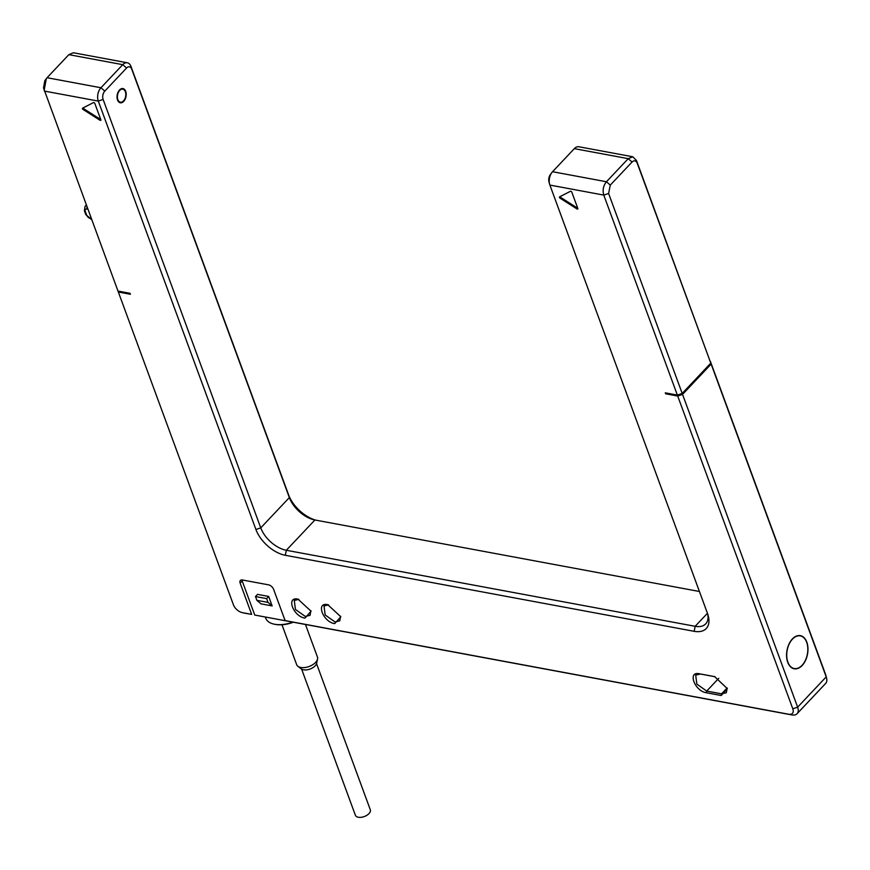 <?xml version="1.0" encoding="UTF-8"?>
<svg xmlns="http://www.w3.org/2000/svg" width="870" height="870" viewBox="0 0 870 870"><rect width="100%" height="100%" fill="white"/><g stroke="black" fill="none" stroke-linecap="round" stroke-linejoin="round"><path stroke-width="1.3" d="M118.081 291.08L118.342 292.015L130.413 294.267L130.065 293.31L117.983 291.069L43.5 87.892L44.849 80.616L47.067 77.724L68.85 54.647L73.395 52.755L127.292 62.781A9.624 5.96 -79.5 0 1 130.978 66.479L288.601 494.889A27.677 15.682 -136.7 0 0 315.777 520.151M44.152 90.273L46.317 78.626M710.79 363.149L637.21 163.158C635.948 160.493 634.23 160.113 632.055 162.027L610.272 185.103L608.608 193.455L682.2 393.436L710.79 363.149L636.459 160.471L632.773 156.774L578.887 146.758A9.624 5.96 100.5 0 0 574.33 148.639L552.548 171.716A9.624 5.96 100.5 0 0 551.797 172.619A9.624 5.96 100.5 0 0 549.633 184.266A9.624 5.96 100.5 0 0 549.894 185.071L707.517 613.491A27.677 15.682 43.3 0 1 708.158 615.481A27.677 15.682 43.3 0 1 694.162 631.315L285.317 555.288A27.677 15.682 43.3 0 1 255.921 529.515L98.299 101.094A9.624 5.96 -79.5 0 1 100.953 87.75L122.746 64.663A9.624 5.96 -79.5 0 1 127.292 62.781M118.342 292.015L233.421 604.791A8.428 4.774 -136.7 0 0 242.121 612.589A8.428 4.774 -136.7 0 0 242.36 612.643L251.658 614.372L240.142 583.085A4.818 2.73 43.3 0 1 240.359 580.475A4.818 2.73 43.3 0 1 242.469 579.986L268.482 584.825A4.818 2.73 43.3 0 1 273.593 589.305L285.11 620.593L788.731 714.237A8.428 4.774 -136.7 0 0 792.798 708.811L677.708 396.035L665.637 393.784L666.344 393.033M632.773 156.774L628.227 158.666L606.444 181.743C603.301 185.701 602.41 190.149 603.78 195.097L677.36 395.089L665.289 392.838L665.637 393.784M327.729 604.672L340.79 616.743L334.7 623.627C322.966 622.039 315.516 601.822 327.729 604.672M297.986 599.147L311.058 611.218L304.968 618.102C293.233 616.504 285.784 596.287 297.986 599.147M706.375 692.748C694.63 691.15 687.202 670.933 699.404 673.793L714.618 676.621L727.331 688.627L721.241 695.511L706.375 692.748L706.712 691.074L696.848 684.092L695.695 675.109L700.437 674.011L715.118 676.751M576.94 208.92A0.968 0.544 43.3 0 0 577.821 208.474L571.807 192.139A0.968 0.544 43.3 0 0 570.448 191.28L559.595 196.859A0.968 0.544 43.3 0 0 560.073 198.175L576.94 208.92L577.626 208.202A0.968 0.544 -136.7 0 0 577.745 208.267M99.974 120.223A0.968 0.544 43.3 0 0 100.844 119.777L94.83 103.443A0.968 0.544 43.3 0 0 93.481 102.584L82.617 108.163A0.968 0.544 43.3 0 0 83.096 109.479L99.974 120.223L100.648 119.505A0.968 0.544 -136.7 0 0 100.768 119.571M682.548 394.393L711.138 364.095L710.388 361.409L825.478 674.196A8.428 4.774 43.3 0 1 825.673 674.794L826.5 677.741A12.039 6.819 43.3 0 1 825.684 683.407L797.083 713.704A12.039 6.819 -136.7 0 0 797.627 707.169L682.548 394.393L677.708 396.035M682.2 393.436L677.36 395.089M711.138 364.095L826.217 676.871A12.039 6.819 43.3 0 1 826.5 677.741M792.396 638.939A16.845 10.429 100.5 0 0 786.611 656.632A16.845 10.429 100.5 0 0 794.19 668.78A16.845 10.429 100.5 0 0 802.162 665.485A16.845 10.429 100.5 0 0 807.936 647.802A16.845 10.429 100.5 0 0 800.356 635.644A16.845 10.429 100.5 0 0 792.396 638.939M244.764 613.165A12.039 6.819 -136.7 0 0 245.101 613.252A12.039 6.819 -136.7 0 0 245.449 613.317L251.658 614.372M241.947 579.931A4.818 2.73 -136.7 0 0 242.186 580.921L254.747 615.046L791.82 714.922A12.039 6.819 -136.7 0 0 797.083 713.704M268.025 602.399L256.878 600.333L261.011 603.856L272.158 605.922L268.678 596.45L257.52 594.373L255.486 596.537L266.633 598.614L268.025 602.399L272.158 605.922M288.198 621.267L285.11 620.593M265.263 617.004L265.687 618.146A24.066 13.093 -20.2 0 0 274.006 624.127A24.066 13.093 -20.2 0 0 292.798 622.126M274.442 624.214A23.109 12.572 -20.2 0 0 274.855 624.312A23.109 12.572 -20.2 0 0 293.331 622.224M305.468 624.475L317.43 657.002A11.071 6.025 159.8 0 1 317.539 659.047A11.071 6.025 159.8 0 1 315.592 662.418A11.071 6.025 159.8 0 1 297.877 666.279A11.071 6.025 159.8 0 1 296.648 664.647L281.978 624.769M317.539 659.047L316.658 663.223A8.667 4.709 159.8 0 1 315.125 665.865A8.667 4.709 159.8 0 1 301.27 668.878L297.877 666.279M301.618 669.128L355.373 815.223A7.95 4.328 -20.2 0 0 358.342 817.245A7.95 4.328 -20.2 0 0 366.922 815.266A7.95 4.328 -20.2 0 0 370.294 809.731L316.539 663.636M266.633 598.614L268.678 596.45M256.878 600.333L255.486 596.537M802.086 665.289A16.606 10.288 100.5 0 0 807.784 647.856A16.606 10.288 100.5 0 0 800.313 635.883A16.606 10.288 100.5 0 0 792.461 639.135A16.606 10.288 100.5 0 0 786.763 656.567A16.606 10.288 100.5 0 0 794.234 668.541A16.606 10.288 100.5 0 0 802.086 665.289M551.797 172.619L550.34 174.609A6.014 3.73 100.5 0 0 548.981 181.884L549.633 184.266M707.68 613.937A24.066 13.637 43.3 0 1 705.69 623.877A24.066 13.637 43.3 0 1 695.163 626.302L286.317 550.275A24.066 13.637 43.3 0 1 260.75 527.872L103.128 99.452A6.014 3.73 -79.5 0 1 104.791 91.111L126.574 68.023A6.014 3.73 -79.5 0 1 131.729 69.154L289.351 497.575A24.066 13.637 -136.7 0 0 314.222 519.847A24.066 13.637 -136.7 0 0 314.907 519.988L699.415 591.491M119.516 89.991A7.221 4.47 100.5 0 0 117.037 97.57A7.221 4.47 100.5 0 0 120.288 102.78A7.221 4.47 100.5 0 0 123.703 101.366A7.221 4.47 100.5 0 0 126.183 93.786A7.221 4.47 100.5 0 0 122.931 88.577A7.221 4.47 100.5 0 0 119.516 89.991M310.894 610.707L310.035 615.34L305.294 616.428L295.441 609.457L294.277 600.463L298.856 599.343M340.627 616.232L339.768 620.865L335.037 621.963L325.173 614.981L324.021 605.998L328.588 604.867M727.179 688.116L726.319 692.748L721.578 693.836L706.712 691.074L718.761 678.306M560.106 196.598A0.968 0.544 -136.7 0 0 560.758 197.457L577.626 208.202M83.128 107.902A0.968 0.544 -136.7 0 0 83.781 108.761L100.648 119.505M123.529 100.887A6.623 4.1 100.5 0 0 125.802 93.949A6.623 4.1 100.5 0 0 122.822 89.175A6.623 4.1 100.5 0 0 119.69 90.469A6.623 4.1 100.5 0 0 117.417 97.418A6.623 4.1 100.5 0 0 120.397 102.192A6.623 4.1 100.5 0 0 123.529 100.887M86.315 204.994L85.064 206.331A6.014 3.404 43.3 0 1 86.565 205.657M85.064 206.331L84.39 210.768A2.403 1.305 -20.2 0 0 85.293 211.377A3.61 2.044 43.3 0 1 87.033 209.061L87.87 209.213M87.033 206.919A2.403 1.49 100.5 0 0 87.033 209.061M91.361 218.696L90.513 218.533A3.61 2.044 43.3 0 1 86.685 215.173L85.293 211.377M91.644 219.468A2.403 1.49 -79.5 0 1 91.437 219.457A2.403 1.49 -79.5 0 1 90.513 218.533M91.654 219.501L85.782 214.564A2.403 1.305 -20.2 0 0 86.685 215.173M103.128 99.452L98.299 101.094L44.403 91.078M608.608 193.455L603.78 195.097L549.894 185.071M552.548 171.716L606.444 181.743L610.272 185.103M632.055 162.027L628.227 158.666L574.33 148.639M637.21 163.158L636.459 160.471M792.798 708.811L797.627 707.169L826.217 676.871L825.478 674.196M242.36 612.643L245.449 613.317M240.142 583.085L242.186 580.921M788.731 714.237L791.82 714.922M694.162 631.315L695.163 626.302L707.44 613.296M285.317 555.288L286.317 550.275L314.907 519.988M255.921 529.515L260.761 527.872M47.067 77.724L100.953 87.75L104.791 91.111M126.574 68.023L122.746 64.663L68.85 54.647M130.978 66.479L131.729 69.154M288.601 494.889L289.351 497.575L260.75 527.872M699.404 673.793L700.437 674.011M714.27 676.555L714.966 676.708M721.241 695.511L721.578 693.836L727.124 687.963M560.073 198.175L560.758 197.457M83.096 109.479L83.781 108.761M85.782 214.564L84.39 210.768M242.121 612.589L245.101 613.252M274.855 624.312L274.006 624.127M798.584 635.568L800.313 635.883M792.516 668.225L794.234 668.541M121.06 88.849L122.822 89.175M118.646 101.866L120.397 102.192"/></g></svg>
